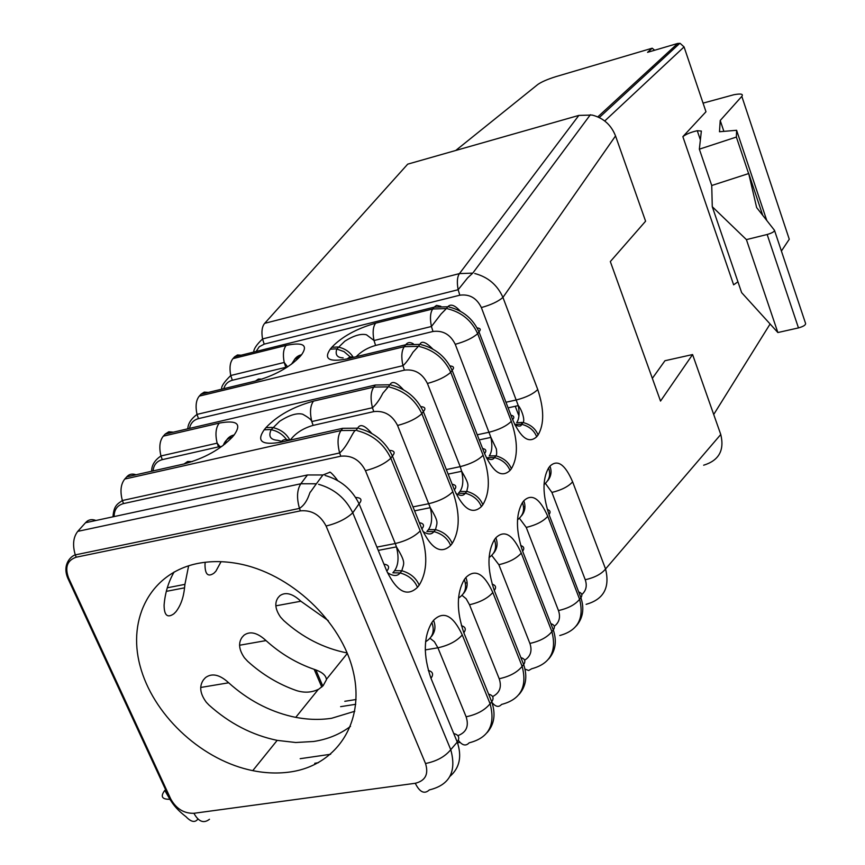 <?xml version="1.0" encoding="UTF-8"?>
<svg xmlns="http://www.w3.org/2000/svg" width="865" height="865" viewBox="0 0 865 865"><rect width="100%" height="100%" fill="white"/><g stroke="black" fill="none" stroke-linecap="round" stroke-linejoin="round"><path stroke-width="1.3" d="M703.645 465.208C718.912 460.537 724.621 450.297 720.761 434.489L692.584 354.553L660.525 401.079L610.322 261.565L645.593 221.202L615.534 135.935C611.177 124.884 603.359 117.921 592.082 115.045L578.847 115.413L407.707 164.155L264.69 323.326L459.456 273.599L472.744 273.124L467.619 277.903L458.169 289.71L262.571 338.939C256.667 344.529 253.726 348.909 253.715 352.066M692.584 354.553L664.958 360.727L652.351 378.351M325.11 475.469C340.691 479.945 352.012 489.395 359.062 503.787L352.769 512.804C346.357 518.805 337.458 523.217 326.094 526.039C320.234 514.902 311.67 509.842 300.414 510.858L76.228 557.201C67.2 560.315 64.659 567.235 68.584 577.971L170.838 799.163C176.309 808.84 184.007 813.554 193.922 813.295L415.276 783.279C425.407 780.76 428.813 774.175 425.515 763.514C436.652 761.265 445.064 756.648 450.752 749.674L457.261 742.084C462.072 756.41 459.65 767.828 450.016 776.316M197.815 563.439C151.17 572.684 127.177 617.859 140.033 665.736C152.618 713.668 199.069 758.01 248.677 769.742C262.906 773.094 276.616 773.851 289.807 772.023C336.301 765.72 365.257 722.697 353.331 671.964C341.837 621.286 290.132 572.792 237.421 563.504C223.484 561.007 210.271 560.985 197.815 563.439M391.175 385.044C406.074 388.882 416.8 397.727 423.342 411.589L421.861 413.708C416.281 418.768 408.183 422.682 397.565 425.472C392.256 415.059 384.32 410.443 373.777 411.61L313.13 425.385C303.15 428.24 295.527 433.138 290.283 440.08M449.011 306.999C462.991 310.459 472.971 318.731 478.961 331.825L477.675 333.674C472.723 338.02 465.24 341.567 455.25 344.302C450.373 334.496 442.956 330.225 432.997 331.479L431.494 326.711M170.61 800.482L164.772 790.415C160.187 796.568 161.96 799.52 170.091 799.26M415.276 783.279C419.72 792.264 424.423 794.47 429.354 789.907C449.649 784.998 456.785 771.591 450.752 749.674L352.769 512.804C345.665 498.327 334.258 488.822 318.569 484.292M496.51 456.017C503.863 458.169 508.815 462.407 511.377 468.733C518.07 457.38 518.048 441.582 511.312 421.331C506.566 426.023 499.246 429.635 489.32 432.186L477.253 434.792M414.584 510.847L430.283 507.69C439.312 523.022 437.063 522.136 435.528 529.639L433.927 531.597L426.878 531.532L428.499 529.575L435.528 529.639C443.691 531.845 449.249 536.451 452.211 543.447C459.985 530.537 460.191 513.28 452.817 491.698C447.454 497.072 439.496 501.051 428.943 503.668L412.983 506.89M422.985 531.488C427.916 534.711 431.559 534.754 433.927 531.597C442.091 533.824 447.659 538.441 450.633 545.437C441.042 554.53 431.451 549.015 421.882 528.915L392.407 455.952L390.818 458.245C383.93 443.961 372.772 434.771 357.342 430.705M511.377 468.733L510.004 470.452C501.668 478.161 493.18 472.517 484.551 453.53L452.125 370.317L450.741 372.285C444.48 358.802 434.122 350.239 419.676 346.595M432.997 331.479L375.594 345.438C367.766 347.633 361.289 351.395 356.164 356.715M270.15 429.548L264.171 429.808C256.278 441.269 261.781 445.41 280.693 442.242L342.691 428.305L357.634 428.186M311.724 421.255C309.681 412.346 310.254 405.642 313.454 401.155C293.159 406.777 277.319 415.611 265.923 427.667L271.891 427.407M224.868 444.167C226.252 439.106 229.344 436.036 234.156 434.954C241.973 423.785 237.01 419.839 219.256 423.104L163.323 436.144L165.161 434.089L375.367 385.012L389.856 384.784M192.279 461.618L187.673 461.488L184.061 463.954C204.378 458.342 220.467 449.389 232.361 437.085C227.906 438.068 224.889 440.836 223.289 445.399M318.461 762.671L314.719 763.308M292.738 363.289C294.23 358.629 297.182 355.775 301.604 354.715C308.275 345.038 303.139 341.935 286.207 345.394C283.428 348.876 282.725 354.401 284.12 361.97M262.127 379.108L258.397 379.032L255.51 381.022C274.702 375.496 289.548 367.344 300.036 356.575L294.824 359.202L291.429 364.273M335.869 348.854L330.225 349.19C323.499 359.083 329.143 362.327 347.135 358.899L350.055 356.856L353.871 357.267M373.918 340.01C372.48 332.279 373.042 326.667 375.615 323.175C356.434 328.711 341.816 336.766 331.749 347.33L337.382 346.995M252.753 770.639L277.178 740.364C252.158 735.174 229.42 723.399 208.973 705.051L206.303 702.25C199.977 693.676 199.047 686.194 203.491 679.804L205.47 677.619C211.968 672.829 219.699 674.549 228.674 682.788C247.552 699.774 268.593 711.019 291.808 716.523C305.55 719.626 318.807 720.21 331.587 718.285L354.769 711.268M277.2 740.375L295.7 742.505L313.541 741.5C327.619 739.359 339.934 734.32 350.498 726.373M328.289 620.638L300.858 601.229C292.521 593.498 285.515 591.671 279.838 595.726L278.119 597.629C274.41 602.894 275.221 609.403 280.552 617.123L283.742 620.573C302.48 637.44 323.456 648.199 346.681 652.859M524.633 660.2C530.623 656.416 532.375 650.815 529.899 643.419C539.965 641.214 547.296 637.278 551.892 631.623L553.308 629.958C555.265 626.909 554.443 624.79 550.843 623.622M457.931 735.618C466.397 732.406 469.122 726.135 466.127 716.782C476.853 714.544 484.843 710.208 490.087 703.753L491.742 701.839C495.872 714.014 494.358 724.254 487.179 732.579M482.865 504.738C480.183 498.229 475.047 493.839 467.457 491.569L459.964 491.417L458.45 493.245L465.965 493.396C473.566 495.677 478.713 500.078 481.394 506.598L482.865 504.738C490.066 492.65 490.152 476.161 483.103 455.26L450.741 372.285C445.486 376.978 437.712 380.697 427.418 383.465C422.336 373.366 414.67 368.923 404.42 370.144L198.485 418.628C193.565 419.957 190.57 423.223 189.511 428.402M402.582 570.976C410.702 573.495 416.238 578.231 419.19 585.162C427.602 571.322 427.937 553.243 420.206 530.937L390.818 458.245C384.86 463.716 376.416 467.857 365.452 470.657C359.894 459.921 351.687 455.098 340.81 456.201L123.533 503.581C117.316 505.279 114.18 509.615 114.126 516.578M188.635 565.786L184.926 584.362L167.302 587.789M174.125 571.96C168.405 581.918 165.064 592.979 164.09 605.143C164.166 615.426 167.432 618.313 173.897 613.782L175.952 611.706C180.634 605.662 183.499 597.747 184.537 587.973L184.926 584.362M519.097 694.4C526.071 686.269 527.585 676.322 523.66 664.569L522.136 666.353C517.238 672.386 509.593 676.516 499.202 678.733C501.927 687.015 499.743 692.952 492.65 696.552M578.696 591.963C581.929 593.076 582.664 595.001 580.912 597.737L579.593 599.283C575.279 604.613 568.24 608.365 558.466 610.549C560.715 617.188 559.309 622.443 554.249 626.303M221.062 561.688L215.872 571.224L213.958 573.171C207.946 577.312 204.962 574.36 205.005 564.326L205.21 562.282M247.682 661.314C262.344 674.592 278.649 684.366 296.608 690.616C304.545 693.07 311.962 692.573 318.85 689.124L323.132 685.696L326.451 679.706C326.105 675.652 322.569 672.386 315.822 669.921L314.157 669.326C296.468 663.217 280.422 653.637 266.02 640.587C257.381 632.618 250.028 630.834 243.962 635.245L242.113 637.267C238.124 642.922 238.902 649.777 244.449 657.822L247.682 661.314M287.548 366.901L232.328 380.254C227.971 381.443 225.116 384.255 223.765 388.688M161.031 456.179L162.296 459.639C156.77 461.142 153.678 464.905 153.04 470.928M581.788 594.569C586.135 590.73 587.292 585.789 585.248 579.745C594.72 577.582 601.499 574.003 605.554 568.975L720.761 434.489M615.534 135.935L502.943 297.419C498.262 301.474 491.071 304.848 481.362 307.562C476.68 298.025 469.5 293.905 459.812 295.203L458.223 289.948M262.614 339.145L264.193 344.129L259.251 346.768L256.083 351.471M723.875 131.372L720.221 120.495L719.485 131.75L736.602 130.28L736.375 137.059L748.603 173.573L711.733 185.51L699.352 149.18L701.353 131.069L697.266 130.712L700.38 139.881M766.779 220.488L736.602 130.28M737.932 281.795L733.628 284.823L682.863 136.659C685.945 134.205 690.746 132.226 697.266 130.712M654.654 50.246L652.199 48.202L647.561 52.333L677.738 43.445L597.812 116.872M682.863 136.659L705.981 111.758L684.064 46.915L680.117 43.358L677.738 43.445M652.48 66.648L652.967 68.076M788.274 236.253L789.269 239.248L781.409 251.045M703.061 103.13L733.834 94.739C740.905 93.442 743.576 93.982 741.813 96.361L720.221 120.495M699.352 149.18L736.375 137.059M774.575 230.577L805.607 323.542C805.672 325.089 803.282 326.548 798.471 327.911L767.158 234.501L746.409 239.616L777.862 332.538L741.64 292.63L712.273 206.713L711.733 185.51M798.471 327.911L777.862 332.538M586.124 604.332C603.651 599.434 610.128 587.649 605.554 568.975L572.63 481.848C565.061 464.278 557.493 459.055 549.945 466.159C551.924 471.403 551.2 476.237 547.772 480.659M523.725 422.704C530.851 424.758 535.64 428.856 538.084 434.987C544.323 424.326 544.215 409.167 537.749 389.531C533.283 393.921 526.234 397.37 516.6 399.889L505.96 402.257M538.084 434.987L536.689 436.749C528.893 443.864 520.881 438.187 512.653 419.72L478.961 331.825C481.124 329.543 480.497 328.235 477.08 327.911M481.394 506.598C472.463 514.945 463.456 509.366 454.374 489.828L423.342 411.589C426.045 408.626 425.202 406.972 420.822 406.626M419.19 585.162L417.492 587.313C407.145 597.218 396.916 591.822 386.806 571.116L359.062 503.787C362.457 499.862 361.311 497.743 355.612 497.451M458.266 740.224C462.245 745.511 465.867 746.376 469.133 742.83C488.747 737.888 495.732 724.87 490.087 703.753L462.267 634.932C453.076 615.339 443.507 610.474 433.538 620.324L431.873 622.53C423.45 636.975 423.158 655.573 430.986 678.322L457.261 742.084C460.039 737.704 458.872 734.85 453.736 733.531M463.726 593.239C467.435 588.524 468.138 583.291 465.857 577.528L464.31 579.572C456.525 593.044 456.374 610.777 463.835 632.758L491.742 701.839C494.207 697.979 493.158 695.406 488.617 694.119M465.857 577.528C475.112 568.478 484.108 573.484 492.834 592.525C487.741 598.288 479.967 602.354 469.5 604.743L499.202 678.733M520.892 657.584C524.936 658.816 525.855 661.141 523.66 664.569L494.293 590.503C487.168 569.235 487.211 552.303 494.412 539.695L495.85 537.792C504.49 529.466 512.956 534.57 521.26 553.103L551.892 631.623C556.952 651.442 550.216 663.823 531.694 668.753L528.688 670.494L525.012 669.132M559.785 635.515C577.798 630.596 584.394 618.518 579.593 599.283L547.761 516.34C539.836 498.305 531.845 493.126 523.779 500.813L522.438 502.587C515.735 514.405 515.8 530.613 522.622 551.21L553.308 629.958C557.049 641.322 555.525 650.977 548.734 658.925M544.009 484.541C549.394 480.194 550.918 474.669 548.583 467.965C542.344 479.08 542.496 494.618 549.026 514.589C550.832 512.102 550.248 510.382 547.286 509.442M537.749 389.531L502.943 297.419C497.375 284.963 487.979 276.995 474.755 273.513M511.312 421.331L477.675 333.674C471.674 320.558 461.672 312.276 447.67 308.805M447.8 306.772L446.459 308.578L432.749 308.978L375.615 323.175M431.321 325.975C429.84 318.136 430.316 312.481 432.749 308.978L434.111 307.183L447.767 306.772M187.813 428.802C187.975 423.709 191.046 418.909 197.025 414.389L402.971 365.668C405.696 363.376 409.004 358.943 412.897 352.336L418.379 346.346L404.301 346.67C401.587 350.628 401.111 356.823 402.863 365.257M413.362 343.848C410.129 341.924 407.599 342.226 405.761 344.746L419.828 344.411L418.422 346.357M421.104 344.659C435.528 348.303 445.864 356.845 452.125 370.317C454.536 367.722 453.811 366.252 449.951 365.917M452.817 491.698L421.861 413.708C415.297 399.835 404.561 390.969 389.639 387.12M389.888 384.784L388.353 386.86L373.799 387.088C370.771 391.596 370.296 398.365 372.372 407.415M355.969 430.424L341.005 430.532L124.776 479.037L126.755 476.842C129.123 474.117 132.204 473.425 136.021 474.755M358.997 428.467C374.404 432.532 385.541 441.691 392.407 455.952C395.435 452.557 394.451 450.687 389.466 450.362M299.452 508.306C296.522 497.905 296.987 489.731 300.836 483.762L307.475 474.961L322.894 474.971L316.385 483.795L300.836 483.762L77.764 531.359C73.233 537.187 72.4 545.004 75.255 554.8M549.026 514.589L580.912 597.737C584.47 608.744 582.956 618.118 576.35 625.892M492.834 592.525L522.136 666.353C527.477 686.799 520.611 699.493 501.559 704.434C498.781 707.538 495.591 706.878 491.958 702.456M221.959 446.383L218.488 446.87L217.223 443.356M350.13 356.845L344 351.601L336.517 348.93M353.061 356.964C349.525 351.623 344.519 348.325 338.064 347.081M270.842 429.646C277.351 430.921 282.563 434.208 286.499 439.517M289.916 440.166C286.38 433.538 280.606 429.321 272.616 427.505M762.725 215.309L748.614 173.173L756.637 207.546L774.489 230.317C774.467 231.658 772.023 233.053 767.158 234.501M746.409 239.616L712.273 206.713M455.736 150.478L537.803 84.478C541.555 81.851 547.556 79.256 555.795 76.671L652.199 48.202M522.19 424.412L521.4 422.358M518.946 415.914L515.259 406.28M425.515 763.514L326.094 526.039M397.565 425.472L430.338 507.906C432.522 517.389 431.916 524.612 428.499 529.575M455.25 344.302L490.888 437.344M193.922 813.295C198.561 821.739 203.751 823.729 209.481 819.274M75.352 555.06L76.228 557.201M495.591 455.833L489.233 455.909C491.936 452.081 492.542 446.135 491.039 438.068M419.363 522.687C423.807 523.433 424.639 525.509 421.882 528.915M510.004 470.452C507.301 463.867 502.111 459.575 494.456 457.585L487.828 457.617M482.594 448.503C486.098 449.195 486.746 450.86 484.551 453.53M307.475 474.961L85.516 522.73L77.764 531.359M184.061 463.954L126.755 476.842M342.691 428.305L341.005 430.532C337.62 435.668 337.145 443.085 339.588 452.763M264.171 429.808L265.923 427.667M313.454 401.155L373.799 387.088L375.367 385.012M234.156 434.954L232.361 437.085M459.975 742.408L457.509 742.765M230.663 375.032C229.312 367.56 230.079 362.089 232.977 358.618L286.207 345.394M301.604 354.715L300.036 356.575M255.51 381.022L201.026 394.18L199.307 396.094L404.301 346.67L405.761 344.746L347.135 358.899M330.225 349.19L331.749 347.33M440.826 306.275L436.501 305.388L434.111 307.183L234.588 356.823L237.464 354.974L241.173 355.191M232.977 358.618L234.588 356.823M578.847 115.413L459.456 273.599C457.261 276.692 456.796 281.871 458.05 289.148M523.595 512.761L522.925 512.891M344.8 701.299L356.066 699.515M466.743 587.562L465.532 587.778M521.26 553.103C516.481 558.476 509.009 562.347 498.867 564.715L529.899 643.419M300.858 601.229L275.849 605.835M462.267 634.932C456.828 641.116 448.708 645.409 437.906 647.798L466.127 716.782M430.11 638.338L434.381 641.7L437.906 647.798L425.256 649.918M228.674 682.788L200.691 687.47M330.646 754.258L300.177 758.692M427.418 383.465L460.212 466.646L446.329 469.554M365.452 470.657L395.262 543.534L376.902 547.102M396.516 547.188C399.035 557.298 398.397 565.126 394.602 570.684L392.861 572.803L400.127 572.933C397.403 576.458 393.175 576.35 387.433 572.598M558.466 610.549L526.244 527.423L519.465 518.308M321.791 687.08L314.157 669.326M239.562 645.247L266.02 640.587M162.296 459.639L218.488 446.87M572.63 481.848C568.381 486.573 561.471 490.098 551.913 492.423L585.248 579.745M481.362 307.562L518.254 405.566M264.193 344.129L459.812 295.203M741.813 96.361L789.269 239.248M452.211 543.447L450.633 545.437M548.583 467.965L549.945 466.159M713.712 414.486L770.11 323.986M684.064 46.915L604.732 120.992M551.913 492.423L545.437 483.449M462.094 595.401L466.149 598.753L469.5 604.743M498.867 564.715L491.796 555.492M522.838 422.531L516.654 422.65C519.087 419.255 519.67 413.827 518.416 406.366M459.964 491.417C462.98 487.092 463.597 480.572 461.813 471.847L460.212 466.646C470.441 464.062 478.064 460.277 483.103 455.26M396.419 546.842L395.262 543.534C406.15 540.906 414.465 536.7 420.206 530.937M264.69 323.326C262.073 326.408 261.327 331.425 262.452 338.377M512.653 419.72C514.621 417.341 514.048 415.838 510.923 415.178M536.689 436.749C534.105 430.348 529.088 426.207 521.671 424.304L515.226 424.38M547.761 516.34C543.252 521.379 536.084 525.066 526.244 527.423M523.779 500.813C525.844 506.187 525.131 511.139 521.66 515.648M520.676 545.512C523.974 546.529 524.623 548.432 522.622 551.21M517.497 519.789C523.271 515.421 524.925 509.69 522.438 502.587M492.131 584.178C495.807 585.27 496.521 587.378 494.293 590.503M494.412 539.695C497.061 547.221 495.277 553.178 489.06 557.547M493.731 553.059C497.31 548.442 498.024 543.361 495.85 537.792M464.31 579.572C467.132 587.573 465.197 593.747 458.504 598.093M461.413 625.709C465.521 626.887 466.322 629.233 463.835 632.758M428.283 670.44C432.878 671.705 433.776 674.322 430.986 678.322M431.873 622.53C434.89 631.039 432.781 637.44 425.569 641.733M431.419 636.51C435.246 631.699 435.949 626.303 433.538 620.324M375.594 345.438L374.091 340.734M403.025 365.895L404.42 370.144M452.157 484.238C456.093 484.962 456.828 486.833 454.374 489.828M198.485 418.628L197.079 414.616M196.928 414C195.295 405.988 196.085 400.019 199.307 396.094M173.4 432.165L168.783 431.786L165.161 434.089M289.224 440.317C285.655 438.847 282.812 439.485 280.693 442.242M313.13 425.385L311.865 421.774M372.512 407.934L373.777 411.61M123.533 503.581L122.43 500.716M122.311 500.338C119.954 491.179 120.776 484.086 124.776 479.037M340.81 456.201L339.718 453.163M386.806 571.116C389.92 567.235 388.958 564.91 383.93 564.142M394.602 570.684L401.576 570.749M417.492 587.313C414.357 580.08 408.572 575.29 400.127 572.933L401.857 570.813C403.479 563.277 406.788 563.894 396.44 546.885L378.264 550.399M95.993 520.481C91.712 518.892 88.219 519.638 85.516 522.73M300.414 510.858L299.539 508.577M232.328 380.254L230.825 375.734M208.379 392.407L204.248 392.115L201.026 394.18M284.282 362.673L285.785 367.268M163.323 436.144C159.733 440.588 158.922 447.097 160.89 455.682M217.083 442.858C215.082 434.154 215.817 427.57 219.256 423.104M316.331 483.795L310.524 491.936C309.724 490.974 308.167 502.879 299.485 508.404L75.287 554.887C71.2 555.946 61.966 564.25 67.773 578.134L170.027 799.271C173.335 805.283 178.677 811.111 186.029 816.744C191.111 822.074 195.068 822.853 197.901 819.058M479.242 439.896L490.909 437.398L496.359 448.967C496.899 453 496.726 455.304 495.861 455.877L494.456 457.585C492.964 460.061 490.282 460.148 486.411 457.845M590.373 114.721L472.787 273.124M356.012 430.424L357.667 428.197C360.121 423.515 364.803 425.256 371.745 433.408M524.925 506.522L523.487 506.804M467.111 582.761L465.338 583.075M514.816 424.726C518.827 426.672 521.108 426.532 521.671 424.304L523.087 422.574C525.39 419.741 521.098 408.529 518.276 405.609L508.112 407.858M455.887 493.342C460.212 496.088 463.348 496.056 465.284 493.255L466.776 491.428C467.846 484.822 470.257 486 461.694 471.284L448.135 474.107M166.318 591.357L184.569 587.832M315.876 669.942L322.807 686.075M447.821 306.783C450.557 303.615 454.731 305.086 460.342 311.216M340.626 706.662L355.731 704.294M343.156 357.872C337.134 357.71 335.014 354.747 336.799 348.973L344.811 341.199C353.72 335.588 360.943 333.447 366.479 334.777L374.037 340.496M419.882 344.421C421.547 340.453 425.883 342.01 432.868 349.092M374.037 340.518L431.44 326.494L441.107 313.941L446.416 308.578M389.91 384.795C392.104 380.557 396.603 382.2 403.414 389.726M281.547 441.312L277.708 440.307C270.388 439.831 268.193 436.295 271.145 429.689L279.579 421.32C289.202 415.124 296.89 412.746 302.62 414.194C308.383 417.352 311.443 419.806 311.811 421.558L372.447 407.718C376.026 404.69 379.497 399.868 382.86 393.229L388.299 386.86M322.959 474.982L329.597 472.377C329.716 470.592 336.074 478.053 337.588 480.507M112.991 516.816C113.823 505.441 117.435 504.057 122.365 500.521L339.653 452.957C348.39 445.572 353.515 429.332 355.958 430.413M221.743 389.174C220.997 386.655 224.013 382.103 230.771 375.507L284.228 362.457L287.591 366.89M151.635 471.241C151.613 465.229 154.727 460.137 160.977 455.963L217.169 443.15L219.872 446.6M599.272 117.553L679.836 43.304M295.754 717.345L318.288 689.427M347.352 653.389L326.451 679.306"/></g></svg>
